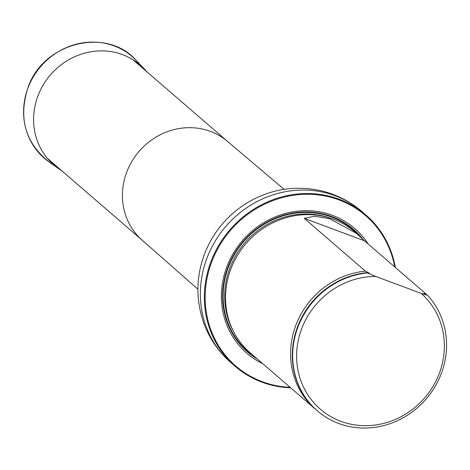 <?xml version="1.0" encoding="UTF-8"?>
<svg xmlns="http://www.w3.org/2000/svg" width="470" height="470" viewBox="0 0 470 470"><rect width="100%" height="100%" fill="white"/><g stroke="black" fill="none" stroke-linecap="round" stroke-linejoin="round"><path stroke-width="0.7" d="M394.759 266.966A99.346 92.684 130.8 0 0 311.804 194.392A99.346 92.684 130.8 0 0 213.204 258.218A99.346 92.684 130.8 0 0 290.102 387.315M368.151 243.995A82.467 76.939 130.8 0 0 295.095 211.471A82.467 76.939 130.8 0 0 228.073 263.758A82.467 76.939 130.8 0 0 262.689 363.651M290.683 387.815A99.987 93.283 -49.2 0 1 235.229 366.377A99.987 93.283 -49.2 0 1 212.464 257.86A99.987 93.283 -49.2 0 1 365.907 215.007A99.987 93.283 -49.2 0 1 395.335 267.465M426.672 294.796A79.976 74.612 130.8 0 0 425.556 293.55L364.438 240.787L354.744 231.81A79.976 74.612 130.8 0 0 246.004 243.589A79.976 74.612 130.8 0 0 250.222 352.888L315.264 409.035A79.976 74.612 130.8 0 0 316.14 409.781M421.144 293.362A76.775 71.628 -49.2 0 1 407.185 413.13A76.775 71.628 -49.2 0 1 298.474 372.61A76.775 71.628 -49.2 0 1 375.73 276.436L421.144 293.362L427.647 295.36A79.976 74.612 -49.2 0 1 423.206 402.25A79.976 74.612 -49.2 0 1 317.356 410.845A79.976 74.612 -49.2 0 1 297.586 328.019A79.976 74.612 -49.2 0 1 367.481 272.935L369.279 273.141L365.39 271.131L304.272 218.368L314.577 216.253L329.476 218.638L356.707 233.502M375.73 276.436L367.481 272.935M317.185 410.692A79.976 74.612 -49.2 0 1 317.009 410.545A79.976 74.612 -49.2 0 1 297.24 327.713A79.976 74.612 -49.2 0 1 367.135 272.635M425.556 293.55L424.022 293.421L427.647 295.36M424.334 293.744A78.837 73.549 130.8 0 0 424.022 293.421L423.922 293.486M365.39 271.131A79.976 74.612 130.8 0 0 295.495 326.209A79.976 74.612 130.8 0 0 315.264 409.035M61.629 170.645A66.047 61.617 -49.2 0 1 58.38 168.513A66.047 61.617 -49.2 0 1 50.502 74.812A66.047 61.617 -49.2 0 1 144.349 68.937A66.047 61.617 -49.2 0 1 146.934 71.834M197.899 289.209L142.163 240.17A65.271 60.894 -49.2 0 1 127.705 169.676A65.271 60.894 -49.2 0 1 227.462 141.358L284.115 189.345M208.451 254.393A99.987 93.283 -49.2 0 1 361.894 211.547C349.416 200.866 335.163 193.793 319.154 190.326C293.979 185.368 270.232 189.387 247.913 202.382C228.767 214.009 214.749 230.106 205.86 250.663C195.931 274.88 195.309 299.231 203.986 323.73C209.755 339.064 218.832 352.13 231.216 362.916A99.987 93.283 -49.2 0 1 208.451 254.393M363.204 239.612A81.01 75.576 130.8 0 0 229.172 264.081A81.01 75.576 130.8 0 0 257.407 359.086M331.127 218.391A79.189 73.878 130.8 0 0 244.946 242.679A79.189 73.878 130.8 0 0 233.496 331.479M359.485 236.005A80.47 75.071 130.8 0 0 243.918 241.339A80.47 75.071 130.8 0 0 254.54 356.613A80.47 75.077 130.8 0 1 243.918 241.339A80.47 75.077 130.8 0 1 359.491 236.011M368.727 272.812A78.837 73.549 130.8 0 0 367.893 272.876M330.51 285.695A78.837 73.549 130.8 0 0 299.995 321.045M364.438 240.787L304.272 218.368M58.38 168.513L48.804 161.75A67.186 62.686 -49.2 0 1 40.79 66.429A67.186 62.686 -49.2 0 1 136.259 60.448L144.349 68.937M227.668 141.535L132.663 59.514M142.363 240.346L47.358 158.325M365.907 215.007L361.894 211.547M235.229 366.377L231.216 362.916M317.356 410.845L317.009 410.545M48.804 161.75C25.051 142.58 18.183 117.665 28.206 87.003C43.516 42.335 106.884 26.667 136.259 60.448"/></g></svg>
